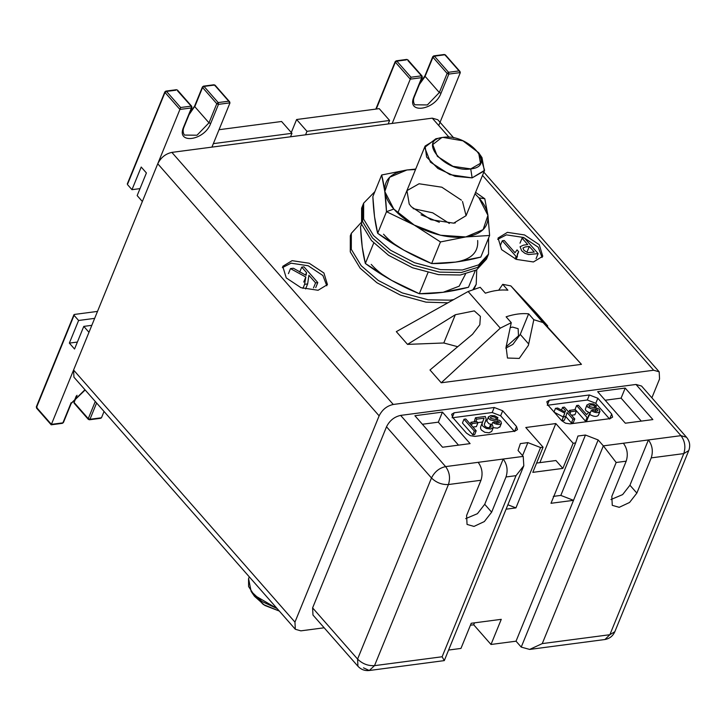 <?xml version="1.0" encoding="UTF-8"?>
<svg xmlns="http://www.w3.org/2000/svg" width="725" height="725" viewBox="0 0 725 725"><rect width="100%" height="100%" fill="white"/><g stroke="black" fill="none" stroke-linecap="round" stroke-linejoin="round"><path stroke-width="1.09" d="M500.286 328.153L468.114 291.513L396.321 331.642L407.513 344.384L455.336 314.722L474.295 310.889L480.394 316.372L479.823 324.764L472.519 334.288L429.998 369.986L441.235 382.782L500.286 328.153L511.27 322.679L506.095 346.903L507.464 358.032L519.245 358.422L528.38 345.408L533.808 319.716L543.016 322.534L581.45 364.349L441.235 382.782M546.804 326.168L547.719 325.951L536.536 313.209L510.844 285.904L543.016 322.534M498.691 290.218L502.733 284.336L510.844 285.904M468.114 291.513L480.195 287.299L485.36 293.172C493.571 290.471 501.084 289.483 507.89 290.208L502.733 284.336M407.513 344.384L443.8 342.979L457.711 346.722M547.719 325.951L528.262 305.134C524.628 301.247 525.063 301.881 529.558 307.047L581.45 364.349M528.144 305.424L525.852 302.669M533.808 319.716L528.643 313.843C521.837 313.109 514.324 314.097 506.113 316.807L511.27 322.679M528.643 313.843L520.251 334.406L528.625 343.94M505.769 348.127L512.892 344.393L520.251 334.406M510.21 327.646L512.584 327.084L518.13 328.67L518.493 335.829L506.104 346.84M389.606 120.468L388.183 123.948L389.606 120.468L379.229 108.65L296.607 119.516L379.229 108.65L389.606 120.468L306.983 131.334L296.607 119.516L291.287 132.539L296.607 119.516L306.983 131.334L389.606 120.468M305.56 134.814L306.983 131.334L305.56 134.814L306.983 131.334L389.606 120.468L388.183 123.948M290.535 136.789L291.958 133.309L213.349 143.641M291.958 133.309L281.581 121.492L219.032 129.712M438.734 125.525L460.339 72.573L459.061 70.905L448.548 72.292L447.135 73.424L448.829 74.086L441.027 93.199C434.71 110.608 406 114.387 413.984 96.751L422.095 76.714L421.506 75.844L421.787 77.638L410.268 79.152L392.198 123.422M459.061 70.905L444.878 54.756L433.26 56.36L432.952 57.275L434.366 56.142L448.548 72.292L448.829 74.086L460.339 72.573M406.218 59.912L395.705 61.299L395.397 62.214L396.802 61.081L395.705 61.299L376.284 109.04M395.397 62.214L410.268 79.152L410.984 77.231L421.506 75.844L407.912 60.574M422.095 76.714L421.506 75.844M175.876 90.199L165.354 91.577L165.046 92.501L166.46 91.359L165.354 91.577L127.79 183.642M140.007 188.627L131.977 189.678L141.212 167.04L146.405 172.949L137.161 195.587L142.354 201.496L179.918 109.439L191.436 107.925L191.744 107.001L191.155 106.131L191.436 107.925L183.633 127.038C175.649 144.674 204.359 140.895 210.676 123.486L208.981 122.824L197.01 135.222L184.395 135.067M127.473 184.558L131.977 189.678M211.927 147.121L229.997 102.85L228.71 101.192L218.198 102.569L216.784 103.711L218.479 104.364L218.198 102.569L204.015 86.42L202.909 86.637L202.601 87.562L204.015 86.42L214.528 85.043L228.71 101.192M214.528 85.043L213.431 85.26L214.528 85.043L215.126 85.912M166.46 91.359L180.643 107.508L179.918 109.439L165.046 92.501M202.909 86.637L202.601 87.562L216.784 103.711L208.981 122.824L194.798 106.675L202.909 86.637M97.503 311.406L74.412 314.442L74.095 315.357L78.599 320.477L94.658 318.366M74.412 314.442L36.531 407.423L51.402 424.361L88.976 332.295L83.783 326.386L74.548 349.024L69.355 343.115L78.599 320.477M91.812 325.335L83.783 326.386M76.288 396.013L73.896 401.868L74.122 403.2L88.305 419.349L89.438 419.775L100.63 418.307L101.482 417.772L104.047 411.474M77.385 342.064L69.355 343.115M63.229 421.923L62.921 422.847L61.815 423.065M37.12 408.293L36.839 406.498M95.274 401.478L88.269 418.633L88.858 419.512L89.963 419.286L88.269 418.633L74.086 402.484L77.022 395.297M88.858 419.512L89.963 419.286L96.606 403M295.32 629.273L73.941 377.19L73.578 370.031L294.957 622.113L295.32 629.273L300.866 630.85L324.166 627.787M449.056 137.279L432.263 118.157L171.87 152.386C165.545 153.782 160.832 157.579 157.751 163.768L73.578 370.031M432.263 118.157L437.809 119.743L453.796 137.949M651.875 397.808L659.551 378.985L659.188 371.825L653.642 370.239L393.258 404.468C386.923 405.864 382.22 409.661 379.13 415.851L294.957 622.113M533.419 261.961L516.3 259.378L501.6 249.636L498.066 238.036L507.418 232.353L524.537 234.945L539.237 244.688L542.771 256.278L533.419 261.961M292.093 260.665L282.741 266.347L286.275 277.938L300.984 287.689L318.094 290.272L327.446 284.59L323.912 272.99L309.212 263.248L292.093 260.665M542.128 257.484L538.213 247.198L523.504 237.456L506.394 234.873L497.676 239.35M282.36 267.652L291.069 263.184L308.188 265.767L322.888 275.509L326.812 285.795M317.795 282.587L303.956 266.827L301.736 267.126L306.53 272.582L306.077 275.337L293.335 268.223L290.48 268.603L305.796 277.032L304.609 284.318L307.645 283.919L308.895 275.273L315.565 282.877L317.795 282.587L315.737 287.617M313.517 287.907L315.565 282.877M305.587 288.949L307.645 283.919M302.95 288.396L304.609 284.318M303.748 282.061L305.796 277.032M288.432 273.633L290.48 268.603M305.524 275.029L306.53 272.582M299.679 272.156L301.736 267.126M500.223 245.784L502.28 240.754L516.118 256.514L517.396 256.342L517.333 253.968L518.674 251.729L517.052 249.88L515.022 252.753L504.256 240.501L502.28 240.754M514.977 252.699L515.194 252.173L515.022 252.753M517.197 255.354L518.674 251.729M516.182 259.333L517.396 256.342M515.14 258.907L516.118 256.514M538.122 253.614L524.293 237.863L522.063 238.153L527.7 244.579L523.532 245.123L520.079 246.736L521.665 250.732L524.891 253.333L528.48 254.547L538.122 253.614L536.074 258.653M527.274 251.457L529.322 246.418L534.28 252.064L527.673 252.653L523.93 250.333L522.961 248.004L525.181 246.971L529.322 246.418M520.006 243.183L522.063 238.153M312.611 607.885L312.973 615.045L357.942 666.248L357.579 659.088L312.611 607.885L386.516 426.78C389.606 420.591 394.309 416.803 400.644 415.398L635.997 384.458L641.543 386.044L686.512 437.248L680.965 435.662L635.997 384.458M470.425 625.222L473.706 624.787L474.494 622.847M536.6 463.067L555.939 460.529L562.854 468.404L573.122 443.256L555.821 423.554L525.779 427.505L543.07 447.198L532.812 472.356L562.854 468.404M473.706 624.787L490.997 644.48L501.265 619.331L471.223 623.273L460.955 648.431L448.594 650.053M539.871 462.641L555.821 423.554M490.997 644.48L516.037 641.19L521.23 647.099L603.345 445.866L598.161 439.957L573.52 500.332L560.824 495.411L553.311 496.398M516.037 641.19L573.52 500.332L550.991 503.295L575.623 442.921L573.122 443.256M529.658 649.428L604.94 639.513L609.87 634.71L542.264 643.601L529.658 649.428L521.23 647.099M651.222 457.883L683.775 453.605L609.87 634.71L614.845 631.683L688.75 450.578L683.775 453.605C685.859 447.026 684.917 441.045 680.965 435.662L623.373 443.238C627.333 448.621 628.267 454.593 626.192 461.173L611.818 496.389L612.272 505.343L619.204 507.319L629.563 502.47L636.858 493.1L629.934 485.224L648.413 439.939C652.373 445.322 653.307 451.303 651.222 457.883L636.858 493.1M623.373 443.238L603.345 445.866L616.168 462.487L626.192 461.173M543.07 447.198L540.569 447.533L527.873 442.612L520.36 443.6L518.04 450.497L523.223 456.406L523.803 465.758L516.019 475.654L442.114 656.759L444.289 660.611L369.27 670.507L363.488 667.834M598.161 439.957L585.456 435.036L577.943 436.024L575.623 442.921M442.114 656.759L374.517 665.65C368.019 665.985 362.373 663.801 357.579 659.088L431.484 477.983C434.656 471.73 439.368 467.942 445.612 466.61L503.195 459.034L484.717 504.31L477.422 513.69L465.704 518.638M597.663 391.699L625.204 388.074L652.881 419.585L625.34 423.21L597.663 391.699M414.89 415.724L442.431 412.108L470.099 443.618L442.558 447.234L414.89 415.724M589.38 394.98L597.844 398.261L611.683 414.02L612.616 417.102L610.133 418.615L570.077 423.88L565.518 423.192L561.603 420.6L547.765 404.849L546.831 401.759L549.314 400.245L589.38 394.98L587.322 400.01L595.787 403.29L609.625 419.05L611.683 414.02M494.233 407.495L502.697 410.767L516.535 426.527L517.478 429.608L514.986 431.121L474.929 436.387L470.371 435.698L466.465 433.106L452.627 417.355L451.684 414.274L454.176 412.761L494.233 407.495L492.184 412.525L500.649 415.806L514.487 431.556L516.535 426.527M400.644 415.398L445.612 466.61C449.563 471.984 450.506 477.965 448.422 484.545L374.517 665.65L369.27 670.507C364.793 670.969 361.014 669.556 357.942 666.248L357.942 666.248M641.272 421.107L621.098 398.134L605.158 400.236M625.204 388.074L621.098 398.134M458.499 445.141L438.326 422.167L422.385 424.261M442.431 412.108L438.326 422.167M549.314 400.245L547.266 405.284L587.322 400.01M591.165 410.658C595.162 412.915 598.053 413.214 599.829 411.573L599.43 409.543L598.016 408.456L589.198 406.562L588.99 405.556L590.513 404.913L592.851 405.094L594.817 406.263L596.457 405.81L593.268 403.952L589.47 403.689L586.933 405.012L587.513 406.952L590.893 408.737L597.101 409.489L597.944 410.658L596.385 411.329L592.796 410.205L591.165 410.658L589.624 414.428C593.621 416.685 596.512 416.993 598.297 415.343L598.497 414.836M586.933 405.012L585.302 409.299L585.972 410.731L588.691 412.362M588.845 412.407L590.358 412.634M587.975 417.89L590.005 413.721L588.763 412.317L586.57 414.564L578.441 405.302L576.62 405.538L587.06 417.428L588.229 417.274L588.492 415.47L590.005 413.721M576.62 405.538L575.079 409.308L585.519 421.198L586.688 421.044L588.229 417.274M571.481 415.217L574.889 414.772L576.429 410.993L575.242 409.634L569.506 410.386L570.693 411.746L576.429 410.993M565.545 416.295L571.409 422.974L573.23 422.738L574.771 418.959L564.394 407.142L562.573 407.387L565.554 410.776L565.138 412.017L557.652 408.03L555.495 408.32L564.748 413.15L563.497 416.848L565.844 416.54L567.086 412.525L572.949 419.204L574.771 418.959M555.495 408.32L553.954 412.09L563.207 416.929L561.957 420.627L564.313 420.31L565.844 416.54M454.176 412.761L452.119 417.79L492.184 412.525M493.236 427.678L497.549 428.149L499.987 426.69M488.423 416.857L488.994 418.805L490.517 419.983L499.244 421.805L499.371 422.63L497.876 423.183L494.287 422.059L492.656 422.512C496.652 424.768 499.543 425.067 501.319 423.427L500.921 421.397L499.507 420.31L490.68 418.416L490.481 417.41L492.003 416.766L494.341 416.947L496.308 418.117L497.939 417.663L494.758 415.806L490.961 415.543L488.423 416.857L486.792 421.153L488.976 423.763L491.849 424.487M484.327 424.188L486.203 419.24L485.297 416.449L475.464 417.736L476.724 419.168L484.11 418.198L482.125 423.3L482.17 424.904L483.022 426.345L486.339 428.52L490.589 429.01L493.263 427.614L492.447 424.932L490.435 424.959L491.178 426.853L489.556 427.786L486.955 427.487L484.898 426.164L484.309 424.306L485.868 420.4M477.712 422.612L482.578 421.995L484.11 418.198M482.497 422.177L480.584 427.079L480.63 428.674L481.482 430.124L484.798 432.29L489.049 432.789L491.686 431.457L493.263 427.614M475.464 417.736L474.195 421.823M472.899 427.079L476.379 426.617L477.92 422.847L476.724 421.488L470.987 422.24L472.183 423.599L477.92 422.847M463.991 419.249L462.45 423.019L472.836 434.837L474.648 434.601L476.189 430.822L465.812 419.005L463.991 419.249L474.368 431.067L476.189 430.822M585.456 435.036L560.824 495.411M506.077 509.195L515.937 507.899L507.881 504.781M540.569 447.533L515.937 507.899M527.873 442.612L522.553 455.635M610.921 499.552L622.639 494.595L629.934 485.224M523.223 456.406L503.195 459.034C507.156 464.417 508.089 470.398 506.005 476.978L491.641 512.185L484.336 521.565L473.987 526.413L467.054 524.429L466.601 515.484L480.974 480.267C483.049 473.688 482.116 467.707 478.156 462.323M497.16 419.585L497.939 417.663M495.773 419.44L496.308 418.117M499.779 427.197L501.319 423.427M491.659 424.941L492.656 422.512M496.698 423.192L497.567 421.053M475.727 421.624L476.724 419.168M489.266 427.822L490.435 424.959M471.44 425.421L472.183 423.599M470.253 424.062L470.987 422.24M472.836 434.837L474.368 431.067M595.669 407.731L596.457 405.81M594.283 407.586L594.817 406.263M598.297 415.343L599.829 411.573M595.207 411.338L596.077 409.199M585.519 421.198L587.06 417.428M569.977 413.513L570.693 411.746M568.781 412.144L569.506 410.386M571.409 422.974L572.949 419.204M561.957 420.627L563.497 416.848M563.207 416.929L564.748 413.15M565.065 411.981L565.554 410.776M561.476 410.069L562.573 407.387M453.66 299.579L450.107 300.159L428.203 299.797L402.284 292.927L378.269 280.448L361.204 265.712L351.308 249.346L351.344 233.314L361.095 222.629M350.873 234.592L350.311 235.833L350.275 251.865L360.18 268.223L376.891 282.732L400.408 295.111L425.956 302.135L447.851 302.823M473.969 289.284L476.225 284.282L472.936 289.647M476.733 269.818L476.225 284.282M461.399 272.482L439.495 272.129L413.576 265.259L389.561 252.78L372.496 238.045L362.6 221.678L362.636 205.646L363.189 204.405L362.636 205.646L362.6 221.678L372.496 238.045L389.561 252.78L413.576 265.259L439.495 272.129L461.399 272.482L477.621 267.38L487.517 256.614L477.621 267.38L461.399 272.482M362.165 206.924L361.603 208.166L361.567 224.188L371.472 240.555L388.528 255.291L412.552 267.779L438.462 274.639L460.366 275.002L476.597 269.899L486.493 259.124L488.541 254.094L478.654 264.861L462.423 269.972L440.519 269.609L414.609 262.749L390.585 250.261L373.52 235.525L363.624 219.158L363.66 203.127L374.87 191.645M488.577 238.045L488.541 254.094M439.332 222.276L421.089 214.827M443.183 292.275L419.34 293.734C434.746 293.951 451.131 291.803 468.486 287.272L443.183 292.275L459.17 286.194L465.495 274.095M362.219 246.908L360.533 226.78C361.168 241.389 362.781 253.623 365.355 263.483L373.719 243.002L365.355 263.483C382.383 275.944 400.372 286.022 419.34 293.734L391.627 280.385L365.355 263.483L362.219 246.908M371.218 264.398C376.502 270.362 383.308 275.69 391.627 280.385M361.576 224.215L360.533 226.78L361.576 224.215M428.158 272.129L419.34 293.734L428.158 272.129M468.486 287.272L475.283 270.615L468.486 287.272M461.408 200.172L441.842 187.204L419.068 183.769L406.952 190.63L409.208 204.033L411.329 206.752L430.895 219.711L453.66 223.155L455.373 222.874M455.508 262.097L431.656 263.556L440.474 241.942L414.211 225.049L386.498 211.691L377.68 233.305L374.535 216.721L372.849 196.593L381.667 174.988L406.961 169.976L415.715 169.061L406.961 169.976L415.525 169.523L406.961 169.976L389.624 177.262L384.803 191.563L393.802 209.054L414.211 225.049L440.546 235.253L465.767 236.939L483.113 229.653L487.934 215.352L478.935 197.862L475.002 193.792L478.935 197.862C484.137 203.843 487.137 209.67 487.934 215.352L484.789 198.768L478.935 197.862L484.789 198.768L487.934 215.352C488.813 227.179 481.427 234.374 465.767 236.939L489.62 235.48L487.934 215.352L489.62 235.48L465.767 236.939C449.319 238.597 432.136 234.637 414.211 225.049L440.474 241.942L465.767 236.939L440.474 241.942L431.656 263.556L403.943 250.197L377.68 233.305L386.498 211.691L414.211 225.049C405.891 220.355 399.085 215.026 393.802 209.054L386.498 211.691C385.854 197.082 384.241 184.848 381.667 174.988L384.803 191.563C383.924 179.737 391.31 172.541 406.961 169.976L381.667 174.988L372.849 196.593C373.493 211.202 375.097 223.436 377.68 233.305C394.699 245.757 412.697 255.843 431.656 263.556C447.071 263.773 463.447 261.616 480.802 257.094L455.508 262.097C471.159 259.532 478.545 252.336 477.666 240.51M462.505 201.487L466.066 215.678L453.66 223.155L430.895 219.711L411.329 206.752M449.346 223.427L432.689 212.806L413.123 208.646M383.534 234.211C388.817 240.174 395.623 245.503 403.943 250.197M475.582 192.37L484.789 198.768L475.582 192.37M480.802 257.094L489.62 235.48L480.802 257.094M386.498 211.691L393.802 209.054C388.591 203.082 385.591 197.245 384.803 191.563L386.498 211.691M479.986 155.014L484.581 170.321L472.138 177.879L455.064 176.32L437.909 168.481L426.617 157.071L425.113 146.051L437.547 138.493M470.733 168.907C445.748 173.284 416.368 139.816 443.057 137.397C468.042 133.028 497.432 166.487 470.733 168.907L452.935 166.315L437.365 156.337L432.752 144.565L441.697 137.623L443.057 137.397L462.903 140.813L478.627 152.685L480.494 163.297L470.733 168.907L472.138 177.879L484.336 170.864L481.998 157.606L478.627 152.685M441.697 137.623L435.843 138.765L424.669 147.447L430.423 162.164L449.89 174.634L472.138 177.879M253.143 593.993L263.293 604.496L279.333 611.066L264.824 605.447L254.511 596.322L251.131 591.41L261.87 601.469L277.14 608.565L254.239 595.198L248.602 586.543L248.548 578.695L249.3 576.864M248.584 578.613L251.131 591.41M443.8 342.979L455.336 314.722M419.385 84.444L425.149 76.397L439.332 92.546L427.36 104.944L414.745 104.781C413.159 102.279 413.078 99.497 414.483 96.452L422.285 77.339L422.059 75.998L407.876 59.849L406.743 59.423L396.231 60.809L395.207 61.598L375.822 109.103M425.457 75.472L432.952 57.275L447.135 73.424L439.332 92.546L441.027 93.199M396.802 61.081L410.984 77.231M444.878 54.756L445.467 55.635M433.26 56.36L432.952 57.275M414.292 95.836L413.984 96.751M189.035 114.722L195.116 105.759M229.997 102.85L218.479 104.364L210.676 123.486M180.643 107.508L191.155 106.131L177.562 90.852M183.951 126.123L183.633 127.038M51.402 424.361L62.921 422.847L70.724 403.725L84.961 389.733M101.482 417.772L89.963 419.286M74.675 403.363L74.086 402.484M70.724 403.725L71.032 402.81M653.642 370.239L482.515 175.377M171.87 152.386L393.258 404.468M157.751 163.768L379.13 415.851M386.516 426.78L431.484 477.983C436.296 482.651 441.942 484.835 448.422 484.545L480.974 480.267M542.264 643.601L616.168 462.487M597.844 398.261L595.787 403.29M502.697 410.767L500.649 415.806M506.005 476.978L516.019 475.654M491.641 512.185L484.717 504.31M460.067 71.576L445.431 54.919L444.298 54.493L433.786 55.87L432.762 56.659L424.959 75.781L419.893 83.194M229.716 101.863L215.089 85.197L213.957 84.771L203.435 86.157L202.42 86.946L194.617 106.058L189.551 113.472M184.404 135.067C182.818 132.557 182.727 129.784 184.132 126.739L191.935 107.617L191.717 106.285L177.525 90.136L176.402 89.71L165.88 91.096L164.856 91.885L127.292 183.942M73.914 314.741L36.341 406.807L36.567 408.139L51.203 424.805L62.395 423.327L63.419 422.539L71.222 403.426L85.16 389.968M659.188 371.825L483.829 172.151M614.845 631.683C612.87 636.124 609.462 638.752 604.623 639.568M688.75 450.578C690.517 445.694 689.765 441.244 686.512 437.248M444.289 660.611L523.803 465.758M499.915 426.952L501.455 423.183M598.433 415.099L599.965 411.329M351.344 233.314L350.311 235.833M363.66 203.127L361.603 208.166M397.735 213.123L425.077 146.133M484.545 170.393L466.103 215.597"/></g></svg>
